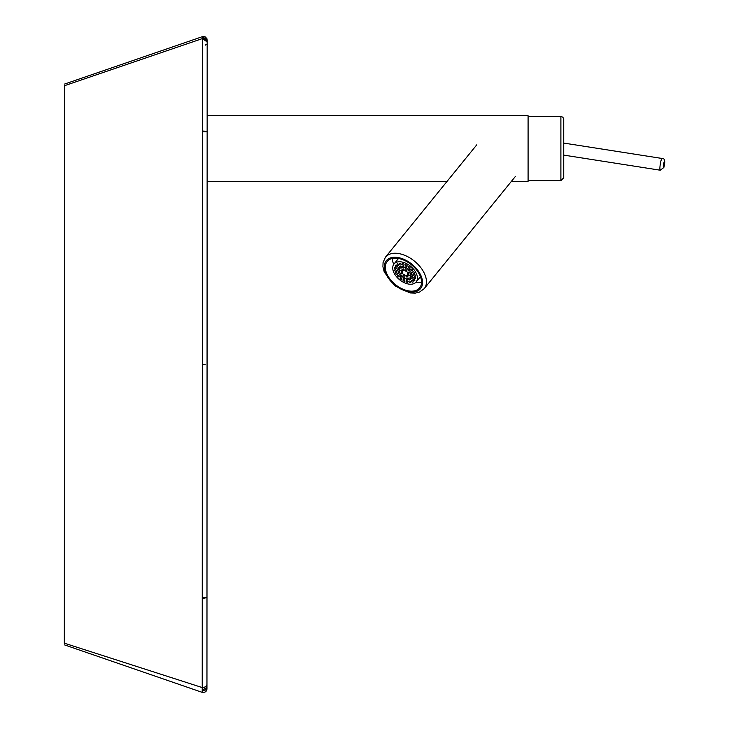 <?xml version="1.0" encoding="UTF-8"?>
<svg xmlns="http://www.w3.org/2000/svg" width="729" height="729" viewBox="0 0 729 729"><rect width="100%" height="100%" fill="white"/><g stroke="black" fill="none" stroke-linecap="round" stroke-linejoin="round"><path stroke-width="1.09" d="M205.186 364.618L202.334 364.618L202.416 131.749A112.43 34.208 -89.6 0 0 202.416 131.038L202.443 38.646A108.457 0.738 109.9 0 1 202.443 38.646L202.452 36.641L203.382 36.45L205.068 36.76L206.872 38.564M64.516 85.703L202.452 38.573L207.173 41.945L207.173 40.013L202.452 36.641L64.526 84.072M202.334 364.618L202.252 597.488A112.375 34.163 89.6 0 1 202.252 598.208L202.225 690.527A114.325 1.039 -114.7 0 0 202.225 690.527L202.225 692.359C205.15 692.596 206.726 691.475 206.954 688.996L206.945 689.033M202.252 597.488L206.981 597.434L206.954 688.996L207.127 181.321L447.114 181.321M206.945 688.905L206.836 688.085M64.516 85.557L64.325 643.306M202.225 688.905L202.225 689.406M207.173 44.05L207.173 41.863M205.277 131.193L202.416 131.038L205.277 131.193M207.173 41.945L206.872 40.578L203.92 38.464L202.443 38.646C205.159 38.154 206.735 39.275 207.173 42L207.145 42.428M205.532 690.008L202.225 690.545L206.954 687.165L205.742 689.834M206.954 684.367L206.635 685.779L203.683 687.757L202.225 687.556L64.325 643.169M563.745 172.973L563.745 124.048M511.439 181.321L528.088 181.321L528.088 116.421L560.893 116.421L560.893 180.61L563.745 177.767L563.745 119.228L562.897 117.241L560.893 116.421M528.088 181.321L528.088 116.421M385.295 267.242A20.922 12.748 39.1 0 1 387.172 261.474A20.922 12.748 39.1 0 1 411.457 264.782A20.922 12.748 39.1 0 1 419.649 287.873A20.922 12.748 39.1 0 1 399.282 287.317A20.922 12.748 39.1 0 1 385.295 267.242M392.421 258.458A20.922 12.748 -140.9 0 0 392.421 258.467A20.922 12.748 -140.9 0 0 393.696 264.417M415.986 282.178A20.922 12.748 -140.9 0 0 421.535 282.114M408.03 270.167A1.148 0.702 39.1 0 1 409.334 269.593A1.148 0.702 39.1 0 1 408.914 270.951A1.148 0.702 39.1 0 1 408.03 270.167M405.278 268.135A1.148 0.702 39.1 0 1 406.591 267.561A1.148 0.702 39.1 0 1 406.171 268.919A1.148 0.702 39.1 0 1 405.278 268.135M402.326 267.069A1.148 0.702 39.1 0 1 403.629 266.495A1.148 0.702 39.1 0 1 403.219 267.853A1.148 0.702 39.1 0 1 402.326 267.069M399.738 267.188A1.148 0.702 39.1 0 1 401.05 266.614A1.148 0.702 39.1 0 1 400.631 267.971A1.148 0.702 39.1 0 1 399.738 267.188M398.043 268.463A1.148 0.702 39.1 0 1 399.346 267.889A1.148 0.702 39.1 0 1 398.927 269.247A1.148 0.702 39.1 0 1 398.043 268.463M397.56 270.65A1.148 0.702 39.1 0 1 398.872 270.067A1.148 0.702 39.1 0 1 398.453 271.425A1.148 0.702 39.1 0 1 397.56 270.65M398.399 273.302A1.148 0.702 39.1 0 1 399.711 272.719A1.148 0.702 39.1 0 1 399.292 274.077A1.148 0.702 39.1 0 1 398.399 273.302M400.385 275.899A1.148 0.702 39.1 0 1 401.697 275.325A1.148 0.702 39.1 0 1 401.278 276.683A1.148 0.702 39.1 0 1 400.385 275.899M403.137 277.931A1.148 0.702 39.1 0 1 404.44 277.357A1.148 0.702 39.1 0 1 404.021 278.715A1.148 0.702 39.1 0 1 403.137 277.931M406.089 278.997A1.148 0.702 39.1 0 1 407.393 278.423A1.148 0.702 39.1 0 1 406.982 279.772A1.148 0.702 39.1 0 1 406.089 278.997M408.677 278.879A1.148 0.702 39.1 0 1 409.98 278.305A1.148 0.702 39.1 0 1 409.561 279.663A1.148 0.702 39.1 0 1 408.677 278.879M410.372 277.603A1.148 0.702 39.1 0 1 411.685 277.029A1.148 0.702 39.1 0 1 411.265 278.387A1.148 0.702 39.1 0 1 410.372 277.603M410.855 275.425A1.148 0.702 39.1 0 1 412.158 274.842A1.148 0.702 39.1 0 1 411.739 276.2A1.148 0.702 39.1 0 1 410.855 275.425M410.017 272.774A1.148 0.702 39.1 0 1 411.32 272.19A1.148 0.702 39.1 0 1 410.901 273.548A1.148 0.702 39.1 0 1 410.017 272.774M410.864 269.94A1.084 0.665 39.1 0 1 412.113 269.393A1.084 0.665 39.1 0 1 411.712 270.678A1.084 0.665 39.1 0 1 410.864 269.94M408.331 267.525A1.084 0.665 39.1 0 1 409.58 266.978A1.084 0.665 39.1 0 1 409.179 268.263A1.084 0.665 39.1 0 1 408.331 267.525M405.406 265.648A1.084 0.665 39.1 0 1 406.645 265.101A1.084 0.665 39.1 0 1 406.244 266.386A1.084 0.665 39.1 0 1 405.406 265.648M402.353 264.49A1.084 0.665 39.1 0 1 403.602 263.944A1.084 0.665 39.1 0 1 403.201 265.228A1.084 0.665 39.1 0 1 402.353 264.49M399.501 264.171A1.084 0.665 39.1 0 1 400.74 263.625A1.084 0.665 39.1 0 1 400.339 264.919A1.084 0.665 39.1 0 1 399.501 264.171M397.105 264.727A1.084 0.665 39.1 0 1 398.344 264.18A1.084 0.665 39.1 0 1 397.952 265.465A1.084 0.665 39.1 0 1 397.105 264.727M395.41 266.085A1.084 0.665 39.1 0 1 396.649 265.538A1.084 0.665 39.1 0 1 396.257 266.832A1.084 0.665 39.1 0 1 395.41 266.085M394.58 268.135A1.084 0.665 39.1 0 1 395.82 267.579A1.084 0.665 39.1 0 1 395.428 268.873A1.084 0.665 39.1 0 1 394.58 268.135M394.699 270.65A1.084 0.665 39.1 0 1 395.938 270.104A1.084 0.665 39.1 0 1 395.546 271.398A1.084 0.665 39.1 0 1 394.699 270.65M395.747 273.411A1.084 0.665 39.1 0 1 396.995 272.865A1.084 0.665 39.1 0 1 396.594 274.15A1.084 0.665 39.1 0 1 395.747 273.411M397.633 276.127A1.084 0.665 39.1 0 1 398.872 275.58A1.084 0.665 39.1 0 1 398.481 276.865A1.084 0.665 39.1 0 1 397.633 276.127M400.166 278.542A1.084 0.665 39.1 0 1 401.406 277.995A1.084 0.665 39.1 0 1 401.014 279.289A1.084 0.665 39.1 0 1 400.166 278.542M403.101 280.419A1.084 0.665 39.1 0 1 404.34 279.872A1.084 0.665 39.1 0 1 403.948 281.157A1.084 0.665 39.1 0 1 403.101 280.419M406.144 281.576A1.084 0.665 39.1 0 1 407.383 281.029A1.084 0.665 39.1 0 1 406.992 282.314A1.084 0.665 39.1 0 1 406.144 281.576M409.005 281.895A1.084 0.665 39.1 0 1 410.245 281.339A1.084 0.665 39.1 0 1 409.853 282.633A1.084 0.665 39.1 0 1 409.005 281.895M411.402 281.339A1.084 0.665 39.1 0 1 412.641 280.793A1.084 0.665 39.1 0 1 412.249 282.087A1.084 0.665 39.1 0 1 411.402 281.339M413.097 279.982A1.084 0.665 39.1 0 1 414.336 279.435A1.084 0.665 39.1 0 1 413.935 280.72A1.084 0.665 39.1 0 1 413.097 279.982M413.926 277.94A1.084 0.665 39.1 0 1 415.166 277.385A1.084 0.665 39.1 0 1 414.765 278.678A1.084 0.665 39.1 0 1 413.926 277.94M413.808 275.416A1.084 0.665 39.1 0 1 415.047 274.86A1.084 0.665 39.1 0 1 414.655 276.154A1.084 0.665 39.1 0 1 413.808 275.416M412.751 272.655A1.084 0.665 39.1 0 1 413.99 272.108A1.084 0.665 39.1 0 1 413.598 273.393A1.084 0.665 39.1 0 1 412.751 272.655M405.324 270.678A0.984 0.601 39.1 0 1 406.445 270.186A0.984 0.601 39.1 0 1 406.089 271.343A0.984 0.601 39.1 0 1 405.324 270.678M402.636 269.812A0.984 0.601 39.1 0 1 403.757 269.311A0.984 0.601 39.1 0 1 403.392 270.477A0.984 0.601 39.1 0 1 402.636 269.812M400.932 270.823A0.984 0.601 39.1 0 1 402.053 270.331A0.984 0.601 39.1 0 1 401.697 271.498A0.984 0.601 39.1 0 1 400.932 270.823M401.223 273.138A0.984 0.601 39.1 0 1 402.344 272.637A0.984 0.601 39.1 0 1 401.989 273.803A0.984 0.601 39.1 0 1 401.223 273.138M403.337 275.38A0.984 0.601 39.1 0 1 404.458 274.888A0.984 0.601 39.1 0 1 404.094 276.054A0.984 0.601 39.1 0 1 403.337 275.38M406.026 276.255A0.984 0.601 39.1 0 1 407.147 275.753A0.984 0.601 39.1 0 1 406.791 276.92A0.984 0.601 39.1 0 1 406.026 276.255M407.73 275.234A0.984 0.601 39.1 0 1 408.851 274.742A0.984 0.601 39.1 0 1 408.495 275.899A0.984 0.601 39.1 0 1 407.73 275.234M407.438 272.928A0.984 0.601 39.1 0 1 408.559 272.427A0.984 0.601 39.1 0 1 408.204 273.594A0.984 0.601 39.1 0 1 407.438 272.928M394.28 273.448A14.261 8.693 -140.9 0 0 405.37 283.153A14.261 8.693 -140.9 0 0 416.141 281.995A14.261 8.693 -140.9 0 0 410.555 266.249A14.261 8.693 -140.9 0 0 394.006 264.007A14.261 8.693 -140.9 0 0 394.28 273.448M205.296 45.134L206.225 44.414M206.981 597.434L207.145 131.812L202.416 131.749M205.113 598.053L202.252 598.208M663.909 167.059A3.098 0.465 -81.1 0 1 663.399 165.392A3.098 0.465 -81.1 0 1 664.538 161.874A3.098 0.465 -81.1 0 1 663.909 167.059M662.078 158.466A5.95 0.893 98.9 0 0 660.283 164.198A5.95 0.893 98.9 0 0 660.246 170.212L663.837 167.515C665.459 161.282 664.875 158.266 662.078 158.466L563.745 143.075M422.556 282.524A22.107 13.477 39.1 0 1 393.842 284.219A22.107 13.477 39.1 0 1 393.842 257.273A22.107 13.477 39.1 0 1 422.556 282.524M426.456 281.786A24.959 15.209 -140.9 0 0 409.762 257.838A24.959 15.209 -140.9 0 0 385.468 257.173L383.062 262.522L382.925 266.768L384.247 272.045L394.58 285.622L410.035 292.921L415.293 293.113L419.467 292.11L424.214 288.657A24.959 15.209 -140.9 0 0 426.456 281.786M64.325 644.828L202.225 692.368M206.981 38.847L207.173 41.826M528.088 115.711L207.145 115.711L207.173 44.022M207.173 42.009L207.145 131.812M528.088 180.61L560.893 180.61M563.745 155.113L660.246 170.212M424.214 288.657L515.494 176.327M385.468 257.173L476.757 144.843M416.141 281.995L420.46 276.683M394.006 264.007L398.49 258.485"/></g></svg>
